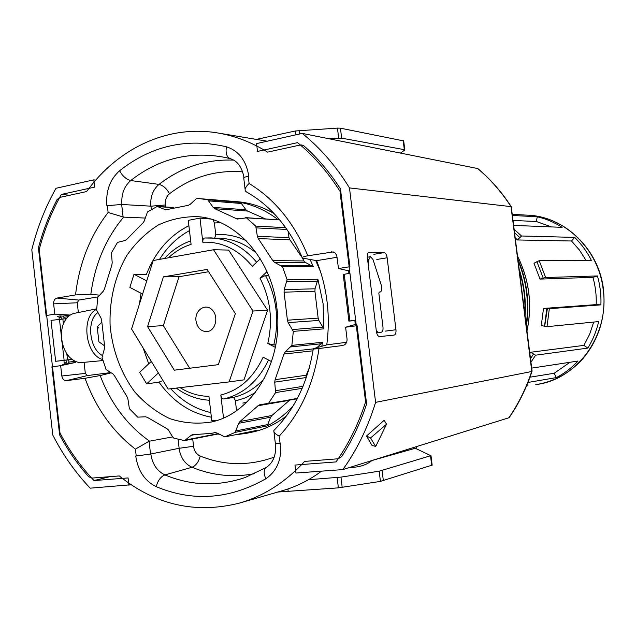 <?xml version="1.0" encoding="UTF-8"?>
<svg xmlns="http://www.w3.org/2000/svg" width="636" height="636" viewBox="0 0 636 636"><rect width="100%" height="100%" fill="white"/><g stroke="black" fill="none" stroke-linecap="round" stroke-linejoin="round"><path stroke-width="0.95" d="M274.211 457.133C249.217 466.132 224.556 465.775 200.213 456.06C196.476 454.311 194.234 451.051 193.495 446.289L179.137 448.293L150.541 454.032L135.738 456.076C137.964 470.855 144.785 481.047 156.202 486.667C157.839 480.538 160.749 476.618 164.915 474.909L192.024 467.277C184.798 463.851 180.481 457.523 179.058 448.308M111.069 372.871L100.154 375.55L85.049 378.285C95.813 407.922 112.604 431.534 135.42 449.135L149.062 441.265L172.634 436.9L168.572 430.167L166.966 428.712L147.314 417.343L145.453 416.787L137.702 417.144L129.386 408.67L127.916 398.979L127.081 396.816L114.377 375.542L112.969 373.944L106.069 369.556L102.054 357.424L104.495 348.409L104.598 346.079L101.641 320.305L101.013 318.087L96.624 310.09L97.769 297.243L103.43 291.018L104.431 289.078L111.88 264.95L112.198 262.628L111.427 252.913L117.525 242.388L125.054 240.503L126.715 239.43L143.036 222.878L144.261 221.026L147.488 211.915L157.227 206.438L165.686 209.816L188.145 205.356L190.005 204.482L196.675 198.408L237.745 201.739C250.369 202.797 262.509 206.764 274.156 213.648M368.347 265.554L368.848 259.448L370.446 256.658L372.99 259.504L381.433 285.636C382.244 289.094 381.854 291.209 380.256 291.98L379.231 292.019L378.841 293.18L382.983 327.111C383.206 330.076 382.634 331.793 381.25 332.254L378.42 332.525L376.313 330.815M378.786 332.572L376.623 332.779M367.346 257.318L370.327 256.674M343.973 345.133L343.679 345.261C346.103 344.124 347.216 342.033 347.041 338.98L345.61 327.222L357.09 325.672L366.606 403.979C360.302 423.186 351.97 440.748 341.612 456.664L338.177 458.779L304.612 461.41C285.492 482.144 263.805 496.032 239.549 503.068C195.713 514.119 155.621 505.071 119.266 475.943L91.727 478.097L88.635 476.69C77.513 464.145 67.845 450.232 59.633 434.952L51.906 366.861L60.659 365.676L75.366 362.488L76.082 361.646M97.896 296.909L78.816 300.073L77.258 302.768L53.631 303.865L54.799 314.152L46.094 315.551L38.414 247.889C42.938 230.884 49.147 214.809 57.049 199.656L59.704 197.43L86.607 191.563C117.604 148.705 167.157 124.592 217.369 132.9C234.74 135.73 251.474 142.138 267.581 152.131L300.327 144.992L301.909 144.952L304.111 146.018C317.754 158.149 329.877 172.459 340.475 188.956L349.927 266.699L338.495 268.535L336.738 255.37L335.18 253.001L333.248 251.92L307.832 255.783C294.492 223.371 274.911 199.275 249.097 183.486C245.886 186.531 244.614 189.019 245.297 190.951L246.49 191.945C270.626 205.587 289.213 227.465 302.251 257.572M308.436 479.711L340.952 477.119L379.183 471.197L430.858 455.67M431.025 455.758L415.745 448.491M372.267 460.416L415.236 448.277M349.53 467.508C359.101 467.349 366.543 465.035 371.845 460.567M372.402 460.377L373.658 460.059M277.813 492.033L338.376 487.86L380.423 481.388L432.154 465.123M287.917 488.965L288.211 491.405M256.777 139.308L295.358 130.984L337.446 128.098L340.435 128.178L403.693 140.914M66.001 359.952L66.311 362.695L65.635 364.046L75.366 362.488M57.28 316.378L60.158 315.917L61.128 317.141L61.334 318.954M328.923 138.728L341.651 138.163L404.313 149.659L404.79 149.85L404.385 150.311M245.106 189.353L243.787 178.303C243.19 177.698 244.669 177.007 248.239 176.22L248.771 176.108C246.251 160.582 238.794 150.804 226.4 146.789C187.008 137.654 151.416 145.636 119.632 170.75C109.949 179.36 105.695 191.031 106.872 205.762L107.341 205.659L108.128 212.464L123.607 217.13C105.783 238.556 94.867 264.266 90.837 294.269L99.311 295.136M53.631 303.865C53.511 300.709 54.617 298.777 56.938 298.069L75.525 294.937L90.837 294.269M267.263 141.208L217.369 132.9M321.601 471.149C309.255 480.212 296.209 486.723 282.456 490.69L239.549 503.068M414.282 448.595L415.228 448.285M145.191 218.045L123.607 217.13M85.049 378.285L66.335 380.662C63.918 380.654 62.415 379.096 61.827 375.995L60.659 365.676M342.677 345.507L319.002 348.52C314.685 349.053 312.793 349.108 313.317 348.679L326.769 344.847L346.604 342.303M312.984 350.818L283.942 354.045L285.127 351.978L313.278 348.918C307.832 382.164 294.905 409.123 274.514 429.785L273.814 430.596C273.56 432.257 275.356 434.102 279.204 436.121L280.079 443.483L280.627 443.435C281.859 459.391 276.914 471.173 265.8 478.773C229.54 499.363 193.01 501.995 156.202 486.667M307.832 255.783C303.475 256.554 301.687 257.318 302.458 258.065L316.609 260.657C327.19 287.599 330.577 315.663 326.769 344.847M345.61 327.222L354.769 324.622L355.15 323.144L355.993 323.032M349.1 273.345L348.218 270.705L338.495 268.535M107.341 205.659L121.659 204.474L150.931 206.175L165.296 204.983C164.923 200.221 166.33 196.476 169.518 193.749C191.372 177.039 215.755 169.748 242.666 171.871M77.258 302.768L78.371 312.522M84.063 362.329L85.327 373.404L61.827 375.995M110.6 372.601L87.442 375.574L85.327 373.404M54.799 314.152L70.222 315.066M337.128 257.254L316.609 260.657M354.848 320.624L355.15 323.144M280.079 443.483L275.34 443.419L273.973 431.923M60.158 315.917L62.9 316.124L63.862 317.34L64.021 318.779M68.704 359.873L68.958 362.107L68.283 363.45M109.782 476.682L94.009 480.562C80.748 466.593 69.411 450.757 60.007 433.044L39.201 249.606C44.329 229.93 51.715 211.542 61.342 194.425L94.605 187.135L93.77 179.861L56 188.28C45.267 207.304 37.206 227.807 31.8 249.789L52.772 435.032C62.956 454.923 75.43 472.635 90.201 488.17L131.167 484.743M128.917 485.324L128.067 477.938L94.009 480.562M365.581 401.936C358.41 424.172 348.568 444.159 336.046 461.903L294.969 465.067L295.923 473.041L342.852 469.591C356.963 449.851 367.878 427.448 375.59 402.365L349.474 187.914C336.126 166.227 320.393 148.053 302.267 133.401L256.562 143.585L257.5 151.424L297.561 142.647C313.691 155.876 327.826 172.062 339.974 191.205L365.581 401.936M342.852 469.591L508.872 417.773C518.523 403.788 526.123 388.373 531.672 371.519L532.07 371.098L511.249 206.66L349.474 187.914M95.782 180.091L93.77 179.861M510.875 206.446C501.399 191.849 490.332 179.217 477.66 168.54L302.267 133.401M375.709 446.448L371.981 445.383L366.519 436.018L384.168 420.285L386.537 424.212L375.709 446.448L370.542 437.981L386.537 424.212M531.672 371.519L375.59 402.365M532.006 371.257C526.457 388.143 518.833 403.606 509.142 417.637L508.872 417.773M69.753 195.236L61.342 194.425M477.66 168.54L477.914 168.627C490.634 179.344 501.748 192.016 511.249 206.66M395.958 329.742C396.196 332.835 395.608 334.615 394.193 335.1L379.581 336.571C378.007 336.412 376.949 334.743 376.401 331.563L367.362 257.469C367.131 254.44 367.719 252.715 369.134 252.285L384.072 252.635C385.591 252.985 386.616 254.694 387.141 257.787L395.958 329.742L385.567 331.102M58.886 316.124L59.243 319.208M63.934 360.501L64.355 364.213M66.375 318.66L51.007 320.385L55.65 361.288L72.234 359.491M55.65 361.288L72.067 359.372M348.894 321.077L343.241 274.498L349.935 273.202M355.683 320.528L348.894 321.101L355.627 320.075M370.542 437.981L366.519 436.018M236.544 410.618L235.344 400.561L234.008 397.961L232.776 397.572L223.896 398.963C222.314 398.939 221.28 397.619 220.811 395.012L223.514 417.939M158.356 372.958L146.662 383.866L158.976 382.133L161.544 381.139M265.323 218.879L247.579 211.057L245.933 209.777L240.615 202.431L207.71 199.752L213.163 207.384L214.857 208.711L237.236 219.038L246.45 217.854L255.736 226.098L257.357 236.346L258.296 238.595L272.772 260.617L274.394 262.263L282.448 266.659L287.13 279.705L284.189 289.642L284.061 292.178L287.416 320.202L288.14 322.619L293.323 331.372L291.876 345.372L285.127 351.978M245.536 217.631L278.369 219.857L246.45 217.854M240.615 202.431C254.034 205.015 266.619 210.826 278.369 219.857M276.827 307.506C271.62 259.194 236.441 219.762 198.631 216.733C184.551 216.28 171.076 219.054 158.213 225.057C146.049 232.76 135.571 242.912 126.779 255.529C115.076 275.786 109.281 300.113 110.092 325.075C112.27 349.959 120.927 373.419 134.967 392.134C145.199 403.614 156.814 412.446 169.812 418.639C183.303 423.059 197.017 424.204 210.937 422.073C252.325 414.02 284.069 361.049 276.827 307.506M234.7 434.889L246.076 433.41L257.039 430.341L224.754 436.908L235.153 432.361L238.675 423.298L240.003 421.501L258.089 405.712L259.782 404.742L297.171 398.78L267.359 403.916M297.386 398.375L267.184 403.947M268.519 403.335L275.579 392.587L274.736 382.133L275.118 379.668L283.942 354.045M207.71 199.752L199.036 198.567M194.306 434.738L191.142 435.35L184.543 440.621L173.811 438.125L172.626 436.884M191.142 435.35L192.39 434.73L211.359 433.378L215.62 432.544M215.071 432.567L211.359 433.378M214.841 432.615L216.844 432.925L224.754 436.908M188.884 225.669C169.526 235.511 155.383 251.729 146.447 274.331L133.973 274.283L146.765 280.897M142.599 294.078L129.863 287.4L133.973 274.283M146.662 383.866L139.681 372.314L151.304 361.375M217.488 420.253L211.772 420.555L208.926 396.339C198.75 396.204 189.138 393.31 180.091 387.65M210.572 219.03L199.982 218.1L202.828 242.229C202.669 239.708 203.337 238.301 204.816 237.999L219.818 238.222C233.158 238.802 245.448 243.866 256.69 253.406M168.476 257.795C175.194 251.443 182.731 246.975 191.086 244.375L188.264 220.382L199.982 218.1M285.715 227.696L255.736 226.098M310.098 259.56L313.373 266.738L282.448 266.659M317.913 279.26L315.051 288.792L314.915 291.232L318.159 318.127L318.867 320.449L323.899 328.844L323.096 303.714L317.913 279.26L287.13 279.705M320.743 272.24L315.75 260.514M246.076 433.41L251.562 432.289C263.972 429.729 275.547 424.339 286.287 416.119M323.899 328.844L293.323 331.372M321.816 346.223L322.484 342.287L291.876 345.372M302.164 388.342L275.579 392.587M293.156 405.879C285.373 414.338 276.716 421.024 267.184 425.937L235.153 432.361M219.158 434.237L217.814 434.038M218.474 433.847L184.861 440.565M242.873 403.065L246.577 402.326M229.143 381.902L243.993 379.859L267.581 310.257L228.626 250.083L213.553 249.741L252.985 311.028L229.143 381.902L168.158 389.049L131.573 328.979L153.196 260.522L213.553 249.741M271.532 361.614L263.113 357.201C253.533 377.673 239.43 390.273 220.811 395.012M275.793 344.815L273.758 345.014L267.796 343.456L275.316 347.336M267.009 271.683L260.021 278.194L265.458 275.428L268.599 275.404M202.828 242.229C221.821 241.402 238.309 249.431 252.301 266.325L260.251 258.844M195.983 320.798C194.568 310.447 205.11 302.959 211.907 309.621C218.943 315.933 215.85 330.64 207.32 331.587C201.215 331.69 197.438 328.096 195.983 320.798M208.6 271.723L179.034 276.716L163.325 325.6L189.671 368.252M218.355 364.651L174.304 370.184L147.568 326.618L163.42 276.859L207.137 269.425L235.36 313.635L218.355 364.651M220.573 222.672L214.388 222.974L213.187 220.008M214.642 238.166L215.771 234.692L214.388 222.974M288.211 231.297L288.975 237.625L257.357 236.346M302.211 257.683L289.889 239.788L288.975 237.625M302.402 258.033L303.96 260.943L272.772 260.617M313.373 266.738L305.542 262.517L303.96 260.943M322.484 342.287L317.205 347.495M309.152 368.387L306.147 375.232L275.118 379.668M305.908 378.73L306.147 375.232M267.184 425.937L270.618 417.224L271.914 415.499L289.77 400.06M179.034 276.716L163.42 276.859M163.325 325.6L147.568 326.618M267.581 310.257L252.985 311.028M524.811 313.516C525.495 299.206 523.73 285.254 519.54 271.659M525.082 315.639C526.099 299.866 524.167 284.531 519.286 269.616M526.211 324.63C529.263 302.601 526.6 281.406 518.205 261.038M526.385 326.014C529.836 303.014 527.053 280.921 518.038 259.734M544.869 325.068L547.373 308.651M551.619 226.925L536.267 221.487L537.301 216.781L512.457 215.461M537.301 216.781C546.078 218.8 554.353 222.322 562.137 227.346L513.713 225.398M571.494 240.996L574.674 237.403L521.568 235.996L517.394 239.963L571.494 240.996L579.444 250.067L586.026 260.355M574.674 237.403C581.415 244.017 586.972 251.657 591.353 260.323L539.201 260.673L533.97 263.232L540.036 279.093L543.2 278.083L536.879 261.579M540.036 279.093L592.943 277.36L597.442 275.952L545.648 277.511L543.2 278.083M597.442 275.952C600.13 285.389 601.282 295.032 600.901 304.867L596.194 304.62L543.502 308.444L549.337 308.675L600.901 304.867M587.855 348.091L583.92 345.38L530.615 352.272L535.623 355.19L587.855 348.091C592.855 339.95 596.457 331.118 598.667 321.585L547 326.673L544.519 326.276L541.316 325.401L543.502 308.444M527.952 382.459L556.325 377.601C564.394 373.419 571.629 367.902 578.021 361.041L531.696 368.125M527.785 385.734L526.513 385.957M556.325 377.601L554.21 373.26L529.955 377.196M536.267 221.487L513.093 220.461M530.615 352.272L529.852 353.521M515.295 237.936L517.394 239.963M569.959 362.274L554.21 373.26M593.69 322.078L589.667 334.17L583.92 345.38M592.943 277.36C595.463 286.264 596.552 295.35 596.194 304.62M102.976 360.556L82.004 362.52C78.077 362.846 74.317 361.423 70.739 358.267C61.191 350.15 58.401 330.195 65.397 320.035C67.988 316.108 71.232 313.826 75.112 313.182L96.688 308.834M102.658 359.507C85.319 355.23 80.677 316.227 96.664 309.335M64.26 348.902C61.708 343.329 60.825 337.509 61.62 331.435M98.89 328.089L97.197 326.88M101.696 322.253L97.189 326.777L98.914 341.834L104.535 345.777M102.301 355.445C89.342 348.902 86.337 320.409 97.753 312.674M192.724 439.007L193.575 446.281M178.088 439.301L179.137 448.293M149.062 441.265L150.541 454.032M100.154 375.55C110.839 403.534 127.295 425.397 149.532 441.146M381.218 332.254L378.706 332.588M368.848 259.448L367.632 259.647M378.42 332.525L376.615 332.755M430.54 456.004L431.701 465.433M382.125 470.6L383.357 480.768M379.183 471.197L380.423 481.388M340.952 477.119L342.192 487.415M337.136 477.564L338.376 487.86M62.749 364.436L65.635 364.046M64.22 362.981L66.311 362.695M59.045 317.475L61.128 317.141M404.313 149.659L403.192 140.556M338.662 138.099L337.446 128.098M341.651 138.163L340.435 128.178M299.564 134.005L299.135 130.483M295.827 134.84L295.358 130.984M108.128 212.464C90.153 235.821 79.285 263.312 75.525 294.937M248.239 176.22L249.097 183.486M413.336 447.609L413.487 448.881M135.42 449.135L136.215 456.028M279.204 436.121C300.542 413.066 313.81 383.866 319.002 348.52M354.769 324.622L356.16 324.432M348.218 270.705L349.601 270.483M165.368 204.967L165.606 206.954M233.746 160.121C206.183 159.048 181.26 167.149 158.992 184.4L130.754 180.513C126.294 179.424 122.589 176.172 119.632 170.75M226.4 146.789C225.43 153.3 226.758 157.267 230.367 158.69L225.812 157.569C190.784 150.7 159.095 158.348 130.754 180.513C124.084 186.38 121.142 194.37 121.937 204.49M150.859 206.167C150.136 196.977 152.847 189.719 158.992 184.4C163.166 185.434 166.68 188.55 169.518 193.749M87.442 375.574L66.335 380.662M78.816 300.073L56.938 298.069M334.337 252.389L331.332 251.816M266.023 467.571L244.987 477.572C217.79 486.675 191.102 485.785 164.915 474.909C157.06 471.109 152.354 464.129 150.811 453.977M265.8 478.773C263.415 473.057 263.678 469.201 266.587 467.222C273.273 462.666 276.302 454.82 275.674 443.682M254.408 473.74C233.007 477.692 212.209 475.537 192.024 467.277C195.92 465.663 198.655 461.919 200.213 456.06M150.931 206.175L151.328 209.562M121.659 204.474L123.122 217.083M348.957 272.152L349.792 272.025M63.862 317.34L68.187 316.656M62.9 316.124L69.944 315.003M68.958 362.107L75.183 361.264M511.01 206.485L531.791 371.464M387.141 257.787L376.814 259.464M384.072 252.635L373.801 254.328M369.293 252.285L368.84 252.357M62.845 318.835L63.425 323.923M66.804 353.64L67.503 359.793M59.45 319.177L61.318 335.585M62.137 342.772L64.117 360.183M344.227 274.203L349.895 320.91M158.976 382.133C172.817 401.531 190.291 413.225 211.383 417.208M170.75 388.747C182.222 401.221 195.586 409.171 210.834 412.581M241.823 203.536L208.942 200.889M141.041 293.26L139.459 304.016M143.116 347.932L148.721 363.808M267.796 343.456C273.059 320.504 270.467 298.753 260.021 278.194M223.896 398.963C243.373 394.193 258.24 381.218 268.495 360.024M208.203 400.163L209.411 400.481M235.407 400.974L245.56 397.778L255.195 392.682M232.776 397.572C244.645 394.853 255.115 388.58 264.194 378.73M246.084 240.631C236.218 235.884 226.114 233.905 215.771 234.692M273.758 345.014C279.49 320.528 276.724 297.33 265.458 275.428M256.642 262.231C243.62 246.895 228.348 238.786 210.818 237.896L204.816 237.999M218.076 433.617L185.927 439.977M173.238 207.67L158.698 206.66M166.632 209.697L164.764 209.57M245.933 209.777L213.163 207.384M247.579 211.057L214.857 208.711M239.041 218.784L235.876 218.585M286.963 229.461L256.348 227.895M289.889 239.788L258.296 238.595M305.542 262.517L274.394 262.263M312.069 265.617L281.104 265.49M317.698 281.144L286.908 281.669M315.051 288.792L284.189 289.642M314.915 291.232L284.061 292.178M318.159 318.127L287.416 320.202M318.867 320.449L288.14 322.619M323.239 327.087L292.647 329.543M321.482 343.75L290.851 346.898M305.773 377.601L274.736 382.133M302.99 386.37L275.754 390.647M289.547 400.283L258.089 405.712M271.914 415.499L240.003 421.501M270.618 417.224L238.675 423.298M268.098 424.514L236.091 430.882M189.464 230.614C177.404 237.196 167.427 246.792 159.541 259.393M526.982 330.736C532.38 304.708 529.255 279.912 517.609 256.348M517.593 256.221C529.327 279.864 532.459 304.755 527.005 330.887C532.451 304.747 529.319 279.88 517.601 256.252M521.568 235.996L514.222 229.453M545.648 277.511L539.201 260.673M547 326.673L549.337 308.675M530.941 362.178L535.623 355.19M537.237 384.422C577.766 378.865 609.781 334.266 603.167 289.348C598.548 248.684 563.965 215.994 527.093 215.151C564.235 216.025 598.866 248.787 603.461 289.348C606.172 316.37 599.04 339.799 582.067 359.626C569.522 373.086 554.576 381.354 537.237 384.422L535.758 384.685M544.519 326.276L546.809 308.627M530.504 358.688L533.381 354.22M519.612 237.387L514.643 232.8M378.738 332.58L381.25 332.254M432.162 465.218L431.009 455.805M403.677 140.755L404.798 149.85M400.442 153.045L404.806 150.017M416.747 448.968L416.461 446.631M225.812 157.569L230.073 158.61M230.367 158.69C237.451 160.86 241.998 167.157 244.001 177.571M164.517 258.502C172.022 250.242 180.735 244.375 190.673 240.893M209.387 400.227C197.47 399.583 186.443 395.536 176.323 388.095M184.702 440.597L217.957 434.006M157.792 206.414L173.787 207.527M512.322 214.34L527.093 215.151"/></g></svg>
